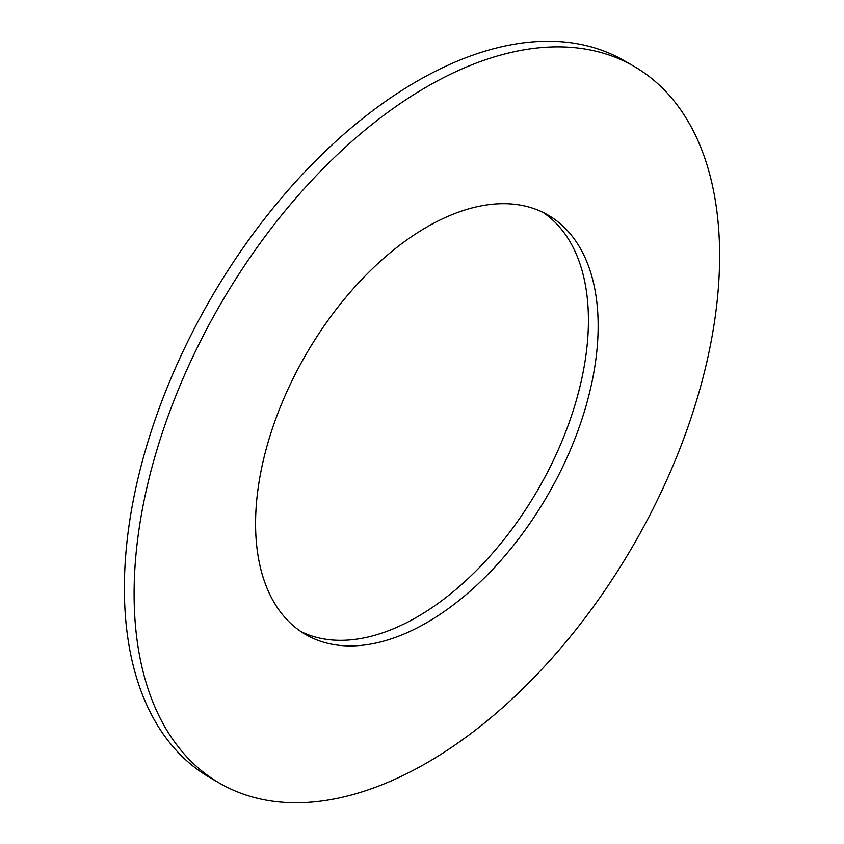 <?xml version="1.0" encoding="UTF-8"?>
<svg xmlns="http://www.w3.org/2000/svg" width="844" height="844" viewBox="0 0 844 844"><rect width="100%" height="100%" fill="white"/><g stroke="black" fill="none" stroke-linecap="round" stroke-linejoin="round"><path stroke-width="1.27" d="M300.981 631.607A242.228 139.851 120 0 0 417.136 616.975A242.228 139.851 120 0 0 574.036 407.947A242.228 139.851 120 0 0 543.019 212.393M426.864 622.587A242.228 139.851 120 0 0 585.103 409.129A242.228 139.851 120 0 0 547.967 215.03A242.228 139.851 120 0 0 426.864 227.025A242.228 139.851 120 0 0 268.614 440.484A242.228 139.851 120 0 0 305.75 634.582A242.228 139.851 120 0 0 426.864 622.587M426.864 86.763A414.014 239.031 120 0 0 156.393 451.593A414.014 239.031 120 0 0 219.851 783.359A414.014 239.031 120 0 0 426.864 762.849A414.014 239.031 120 0 0 697.334 398.009A414.014 239.031 120 0 0 633.865 66.254A414.014 239.031 120 0 0 426.864 86.763M633.865 66.254L624.149 60.641A414.014 239.031 120 0 0 417.136 81.151A414.014 239.031 120 0 0 146.666 445.991A414.014 239.031 120 0 0 210.135 777.746L219.851 783.359"/></g></svg>
